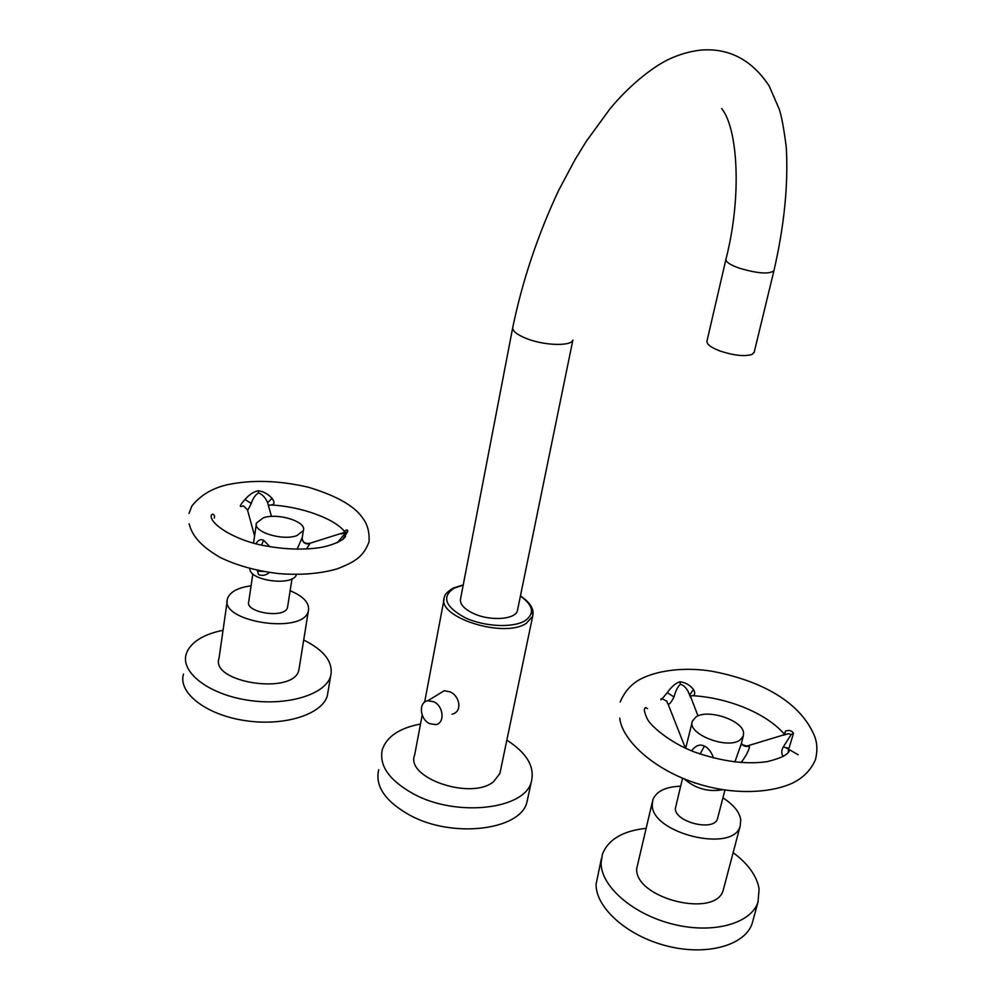 <?xml version="1.0" encoding="UTF-8"?>
<svg xmlns="http://www.w3.org/2000/svg" width="1000" height="1000" viewBox="0 0 1000 1000"><rect width="100%" height="100%" fill="white"/><g stroke="black" fill="none" stroke-linecap="round" stroke-linejoin="round"><path stroke-width="1.5" d="M695.113 782.887L699.463 784.25M713.625 758.088C711.312 751.85 708.225 747.85 704.375 746.087L700.1 754.062M684.262 778.975C695.588 788.713 708.525 792.288 723.075 789.688M734.862 762.013L741.237 743.988M740.125 739.925C727.312 749.975 686.438 733.675 692.425 721.1L695.938 716.988C707.588 708.612 742.6 720.15 743.575 732.8L743.3 736.05L740.125 739.925M695.05 783.125L693.9 782.487M691.562 750.863C695.638 745.462 699.912 743.875 704.375 746.087M682.55 778.275L675.325 808.637C675.2 822.438 714.375 831.762 717.525 818.662L717.763 817.763M722.9 797.875C733.4 804.525 739.35 811.762 740.75 819.613L740.188 826C733.725 853.475 651.1 833.462 652.237 804.762L652.9 799.712C656.375 791.275 665.6 786.775 680.575 786.2M652.375 801.838L636.65 868.763C635.087 898.825 716.475 918.675 723.312 889.825L723.812 887.938M733.138 852.663C748.162 863.85 756.812 875.925 759.112 888.888L758.012 902.075C751.112 923.7 712.85 934.338 672.725 924.137C632.55 914.175 600.8 886.062 601.087 862.913L602.4 854.312C608.138 839.6 622.638 830.938 645.925 828.337M601.388 858.637L596.075 884.237C595.688 907.725 627.188 936.1 667.138 946.038C707.062 956.2 745.238 945.263 752.212 923.3L753.088 920.1M741.012 762.6C745.612 756.612 748.45 751.388 749.525 746.9L748.125 745.7L745.337 746.338M783.288 735.238L788.475 733.688L791.2 734.513L783.263 746.95C781.287 750.7 781.275 753.863 783.213 756.45M784.287 734.775L785.475 731.15C789.112 729.788 791.787 730.525 793.512 733.337L788.637 749.35M788.413 750.512L788.162 752.588L788.413 750.512M662.15 698.688L666.975 701.3C667.75 706.15 670.1 704.7 674.013 696.938C675.537 690.987 677.675 686.762 680.413 684.25L679.762 681.8C675.487 683.263 671.312 686.888 667.237 692.688C661.888 699.225 659.875 701.263 661.213 698.8M679.762 681.8C685.1 682.262 689.663 684.812 693.462 689.425C695.925 693.85 694.762 696.025 689.963 695.962M798.162 754.775L789.488 749.737M788.675 749.312L785.638 747.613M680.413 684.25C683.5 685.175 686.112 687.65 688.238 691.688L690.588 697.513M691.413 725.188L686.025 746.912M257.512 571.125L258.538 574.575C262.213 576.112 265.85 575.413 269.45 572.463M269.887 546.7L263.637 540.288L261.488 545.062M263.463 571.487L257.337 571.038M249.838 568.513C248.962 580.9 293.4 586.6 296.4 574.562L296.438 574.487M297.125 549.175L302.288 537.325M296.9 535.6C282.475 541.163 252.537 531.775 256.488 523L263.3 517.825C277.962 512.55 307.1 521.75 303.35 530.55L296.9 535.6M256.012 543.75C258.137 540.013 260.675 538.862 263.637 540.288M252.85 573.825L248.775 601.438C244.412 612.487 284.462 618.95 287.45 607.712L287.712 606.3M290.138 590.725C303.812 596.487 309.887 603.263 308.35 611.05L308.25 611.337C302.85 634.925 218.363 621.638 227.587 598.488L228 597.35C231.125 591.312 238.812 587.463 251.075 585.8M227.213 601.075L219.075 658.062C209.737 682.537 293.163 695.337 298.762 670.45L299.262 667.625M303.7 640.025C324.462 650.362 333.45 662.325 330.688 675.913L330.65 676.012C325.75 694.312 287.875 706.263 248.575 700.312C209.188 694.6 180.425 672.562 186.188 654.163L187.237 651.338C192.55 641.112 204.475 634.087 223.05 630.262M183.487 674.075C177.7 692.788 206.287 715.05 245.5 720.675C284.637 726.55 322.413 714.25 327.362 695.638L327.4 695.537M306.438 549L309.788 543.875L308.75 543.612M341.163 533.962L345.838 532.487L337.325 542.725M344.363 532.225L344.65 531.263C346.512 529.438 347.562 529.475 347.788 531.4L342.475 539.812M303.35 530.55L302.213 537.825C302.337 542.112 304.875 543.938 309.85 543.3L344.5 532.35M258.538 492.887L258.163 490.788C253.637 491.675 249.237 494.588 244.975 499.538C239.375 505.7 238.825 507.762 243.312 505.763L247.438 509.762C247.188 511.388 248.463 509.288 251.262 503.438C252.963 498.3 255.387 494.787 258.538 492.887C262.512 494.487 265.525 497.75 267.587 502.7L268.8 506.925M258.163 490.788C263.412 491.425 268.038 493.938 272.025 498.338C275.55 503.175 274.3 505.438 268.288 505.112M345.087 535.712L345.525 536.6L345.125 535.65M725.875 259.6L706.988 341.025C706.413 344.125 710.8 347.475 720.175 351.062C733.938 355.538 744.562 356.662 752.025 354.45L754.237 352.125M512.65 328.05L460.65 598.375C459.4 603.638 463.562 608.612 473.125 613.312C489.65 621.325 515.288 619.712 517.4 610.75L517.688 609.338M422.188 715.1L414.675 754.887C404.9 777.738 470.9 800.537 493.5 781.762L499.9 773.462L500.425 770.975M452.075 714.2C463.062 711.663 459.538 695.375 449.825 691.825L444.25 690.7L440.075 693.263M506.838 740.163C526.763 752.887 534.938 766.7 531.375 781.6C525.288 809.412 456.587 817.638 413.338 793.838C388.913 780.125 378.612 765.225 382.45 749.137C387.1 736.35 399.787 727.987 420.5 724.013M378.725 769.675C374.85 786.038 385.05 801.125 409.325 814.925C452.325 838.9 520.788 830.263 526.975 802L527.888 797.775M429.6 723.637C419.688 719.262 418.325 701.862 427.85 700.763L433.775 701.75C443.638 706.038 445.125 723.337 435.775 724.613L429.6 723.637M741.513 743.012L742.275 744.688L749.525 746.9M788.888 748.337L783.263 746.95M793.512 733.337L791.2 734.513M785.475 731.15L784.688 734.825M674.013 696.938L667.237 692.688M689.812 694.875L693.462 689.425M302.125 538.062C302.488 542.438 305.038 544.388 309.788 543.875M347.788 531.4L345.838 532.487M344.65 531.263L344.538 532.175M251.262 503.438L244.975 499.538M267.587 502.7L272.025 498.338M754.112 352.6L773.925 270.738C769.225 274.375 757.8 273.562 739.625 268.288C730.05 264.862 725.5 261.825 725.975 259.163C742.237 195.637 737.738 128.287 721.688 108.562M773.925 270.738C784.262 225.863 788.388 184.725 786.287 147.325C783.938 128.95 781.612 116.325 779.325 109.425L769.15 85.938C752.1 60.188 729.725 48.212 702.038 50C691 51.037 679.95 54.112 668.9 59.25C651.625 67.463 628.075 86.737 609.8 109.075L586.163 141.512L575.062 159.6L558.837 190.012C537.913 234.525 522.587 280.175 512.863 326.975C511.887 330.675 516.55 334.588 526.838 338.688C544.625 345.7 571.287 346.388 572.875 340.062L517.4 610.75M520.413 596.075C533.375 605.4 534.925 613.625 525.062 620.737C513.038 628.125 484.487 626.8 465.2 617.762C445.175 606.8 441.388 596.975 453.837 588.3L463.2 585.112M463.25 584.85L453.075 588.15C447.325 591.8 444.462 594.75 444.487 597.013C435.112 616.675 503.75 638.962 526.375 623.275L532.675 616.237L532.625 609.95M692.15 722.188L690.625 728.35M743.3 736.05L740.662 746.225L741.35 743.763L742.275 744.675C744.638 746.6 746.575 746.938 748.125 745.7L784.875 734.55M690.35 729.45L685.675 748.312M724.95 789.975L717.525 818.662M740.188 826L723.312 889.825M758.012 902.075L752.212 923.3M620.188 701.988C624.837 691.038 632.038 683.2 641.8 678.45C660.612 669.312 687.975 667.337 711.488 671.175C756.625 679.675 798.188 699.1 813.95 734.675C817.188 741.875 817.725 750.125 815.55 759.412C811.112 769.837 803.462 777.725 792.588 783.05C772.875 792.275 741.9 794 714.312 788.05C661.812 777.312 622.312 742.875 619.738 718.075M788.388 750L789.25 750.875C787.962 754.75 780.6 758.337 767.163 761.65C745.875 764.7 721.5 761.438 694.075 751.85C669.225 742.387 649.963 725.25 647.125 718.562C644.538 712.812 643.775 709.438 644.837 708.438L645.462 707.537L647.5 708.587M692 695.662C726.175 697.45 765.25 712.225 784.137 733.938M689.663 694.15L698 715.938M667.975 703.838L685.462 748.225M256.288 524.35L253.538 543.1M330.65 676.012L327.362 695.638M308.35 611.05L298.863 670.138M292 578.812L287.525 607.463M188.988 513.413L191.887 506.012C200.387 495.3 212.275 488.188 227.562 484.675C252.288 479.575 279.312 480.45 308.663 487.3C336.725 495.863 354.775 506.163 362.788 518.188C367.425 524.237 369.525 531.95 369.087 541.35L368.862 542.362C363.475 555.65 357.175 561.087 337.287 568.825C320.4 573.725 300.975 575.312 279.025 573.625C256.825 571.025 237.275 565.675 220.413 557.575C198.588 544.95 191.825 534.212 189.125 523.787M214.262 518.088L214.613 516.587C213.85 514.138 212.763 513.625 211.375 515.025C208.512 523.2 234.613 540.638 265.825 545.962C284.425 549.312 301.837 549.95 318.062 547.888C328.175 546.55 341.962 541.737 345.513 536.625M270.637 504.975C302.075 506.463 335.5 519.237 344.625 531.7M345.487 536.675L345.025 535.788M268.363 505.35L271.475 516.425M247.575 510.25L254.587 535.925M499.9 773.462L532.675 616.237C534.475 609.525 530.4 602.725 520.462 595.825M444.025 599.425L424.625 702.15M531.375 781.6L526.975 802M444.25 690.7L427.85 700.763"/></g></svg>
